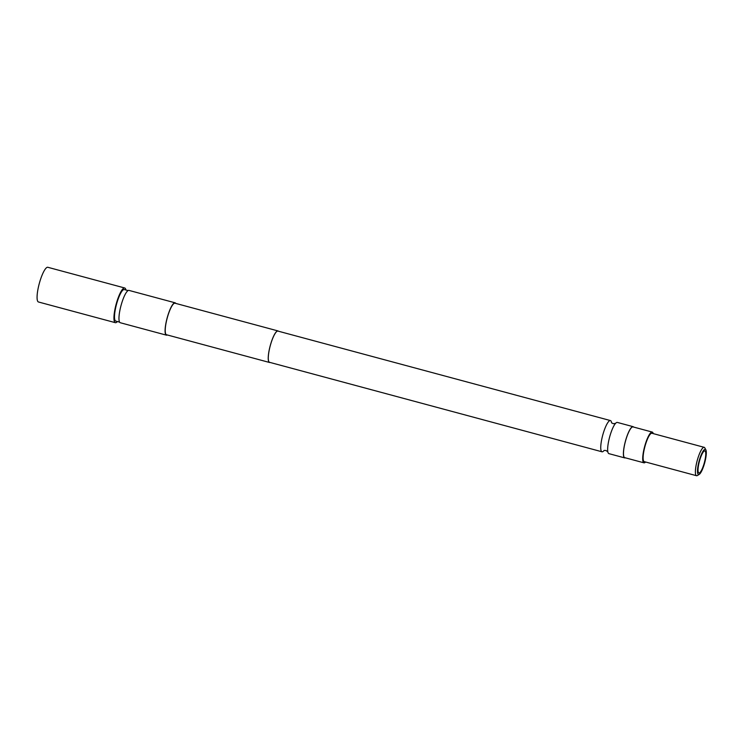 <?xml version="1.0" encoding="UTF-8"?>
<svg xmlns="http://www.w3.org/2000/svg" width="743" height="743" viewBox="0 0 743 743"><rect width="100%" height="100%" fill="white"/><g stroke="black" fill="none" stroke-linecap="round" stroke-linejoin="round"><path stroke-width="1.11" d="M603.836 450.778A16.17 3.622 -74.9 0 1 602.006 451.79A16.17 3.622 -74.9 0 1 603.242 433.383A16.17 3.622 -74.9 0 1 610.412 420.566A16.17 3.622 -74.9 0 1 611.489 422.358M705.144 451.047A11.433 2.563 105.1 0 0 704.866 450.89A11.433 2.563 105.1 0 0 699.609 460.604A11.433 2.563 105.1 0 0 698.652 472.817A11.433 2.563 105.1 0 0 698.922 472.966A11.433 2.563 105.1 0 0 704.188 463.251A11.433 2.563 105.1 0 0 705.144 451.047M704.178 447.323L651.908 433.253A14.702 3.288 105.1 0 0 645.147 445.744A14.702 3.288 105.1 0 0 643.921 461.44A14.702 3.288 105.1 0 0 644.274 461.644L696.535 475.715A14.702 3.288 -74.9 0 1 696.191 475.511A14.702 3.288 -74.9 0 1 697.417 459.815A14.702 3.288 -74.9 0 1 704.178 447.323A14.702 3.288 -74.9 0 1 704.531 447.518A14.702 3.288 -74.9 0 1 704.81 447.899L705.85 449.821A13.068 2.926 105.1 0 0 705.609 449.487A13.068 2.926 105.1 0 0 699.497 459.676A13.068 2.926 105.1 0 0 698.188 474.368A13.068 2.926 105.1 0 0 699.237 474.387A13.068 2.926 105.1 0 0 704.717 462.685A13.068 2.926 105.1 0 0 705.85 449.821M699.237 474.387L697.371 475.529A14.702 3.288 -74.9 0 1 696.535 475.715M645.593 461.997A15.928 3.566 -74.9 0 1 643.949 462.824A15.928 3.566 -74.9 0 1 645.165 444.695A15.928 3.566 -74.9 0 1 652.233 432.073A15.928 3.566 -74.9 0 1 653.236 433.606M643.949 462.824L624.733 457.651A15.928 3.566 -74.9 0 1 625.95 439.522A15.928 3.566 -74.9 0 1 633.008 426.9L652.233 432.073M625.337 457.818A16.17 3.622 -74.9 0 1 624.668 457.892L608.916 453.648A16.17 3.622 -74.9 0 1 607.765 451.391A16.17 3.622 -74.9 0 1 610.142 435.24A16.17 3.622 -74.9 0 1 615.195 423.798A16.17 3.622 -74.9 0 1 617.322 422.423L633.073 426.658A16.17 3.622 -74.9 0 1 633.621 427.058M175.794 303.423A16.745 3.743 105.1 0 0 175.107 302.81L128.985 290.402A16.745 3.743 105.1 0 0 121.555 303.673A16.745 3.743 105.1 0 0 120.282 322.731L166.404 335.149A16.745 3.743 105.1 0 0 167.305 334.963M175.107 302.81A16.745 3.743 105.1 0 0 167.677 316.091A16.745 3.743 105.1 0 0 166.404 335.149M602.006 451.79L269.551 362.315A16.17 3.622 -74.9 0 1 270.786 343.907A16.17 3.622 -74.9 0 1 277.956 331.09L610.412 420.566M270.043 362.454A16.337 3.659 -74.9 0 1 269.505 362.473A16.337 3.659 -74.9 0 1 270.749 343.879A16.337 3.659 -74.9 0 1 277.993 330.932A16.337 3.659 -74.9 0 1 278.449 331.22M269.505 362.473L166.506 334.749A16.337 3.659 -74.9 0 1 167.751 316.156A16.337 3.659 -74.9 0 1 174.995 303.209L277.993 330.932M119.595 322.128L115.778 321.097A16.337 3.659 -74.9 0 1 117.022 302.503A16.337 3.659 -74.9 0 1 124.267 289.556L128.084 290.578M117.394 321.533A17.971 4.021 -74.9 0 1 115.351 322.676A17.971 4.021 -74.9 0 1 116.716 302.225A17.971 4.021 -74.9 0 1 124.694 287.978A17.971 4.021 -74.9 0 1 125.883 289.993M115.351 322.676L38.487 301.992A17.971 4.021 -74.9 0 1 39.853 281.532A17.971 4.021 -74.9 0 1 47.821 267.285L124.694 287.978M624.668 457.892A16.17 3.622 -74.9 0 1 625.903 439.484A16.17 3.622 -74.9 0 1 633.073 426.658M604.143 450.416L606.056 450.518L607.876 451.92M611.563 422.823L613.272 423.696L615.548 423.389"/></g></svg>
